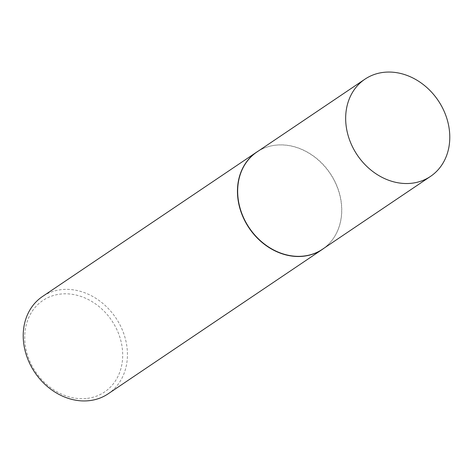 <?xml version="1.0" encoding="UTF-8"?>
<svg xmlns="http://www.w3.org/2000/svg" width="473" height="473" viewBox="0 0 473 473"><rect width="100%" height="100%" fill="white"/><g stroke="black" fill="none" stroke-linecap="round" stroke-linejoin="round"><path stroke-width="0.35" stroke-dasharray="2.37 1.77" d="M322.497 249.224A58.634 48.778 56 0 0 332.022 240.284A58.634 48.778 56 0 0 332.602 177.227A58.634 48.778 56 0 0 276.492 145.081A58.634 48.778 56 0 0 268.8 146.512A58.634 48.778 56 0 0 256.94 151.993M324.153 248.106A58.693 48.831 56 0 0 331.91 240.426A58.693 48.831 56 0 0 332.495 177.304A58.693 48.831 56 0 0 276.321 145.128A58.693 48.831 56 0 0 268.629 146.565A58.693 48.831 56 0 0 258.601 150.875M86.157 398.497A55.17 45.899 -124 0 1 26.328 350.806A55.17 45.899 -124 0 1 61.259 293.993A55.17 45.899 -124 0 1 121.088 341.683A55.17 45.899 -124 0 1 86.157 398.497M108.14 393.82A58.693 48.831 56 0 0 121.815 328.711A58.693 48.831 56 0 0 62.087 289.565A58.693 48.831 56 0 0 42.517 296.488"/><path stroke-width="0.71" d="M364.949 79.174L256.94 151.993A58.634 48.778 56 0 0 243.282 217.036A58.634 48.778 56 0 0 302.951 256.141A58.634 48.778 56 0 0 322.497 249.224L430.501 176.405A58.634 48.778 56 0 0 444.165 111.362A58.634 48.778 56 0 0 384.496 72.263A58.634 48.778 56 0 0 364.949 79.174A58.634 48.778 56 0 0 351.285 144.218A58.634 48.778 56 0 0 410.954 183.323A58.634 48.778 56 0 0 430.501 176.405M258.601 150.875A58.693 48.831 56 0 0 256.756 152.046A58.693 48.831 56 0 0 243.081 217.154A58.693 48.831 56 0 0 302.809 256.301A58.693 48.831 56 0 0 322.373 249.377A58.693 48.831 56 0 0 324.153 248.106M256.756 152.046L42.517 296.488A58.693 48.831 56 0 0 28.841 361.597A58.693 48.831 56 0 0 88.569 400.737A58.693 48.831 56 0 0 108.14 393.82L322.373 249.377"/></g></svg>
